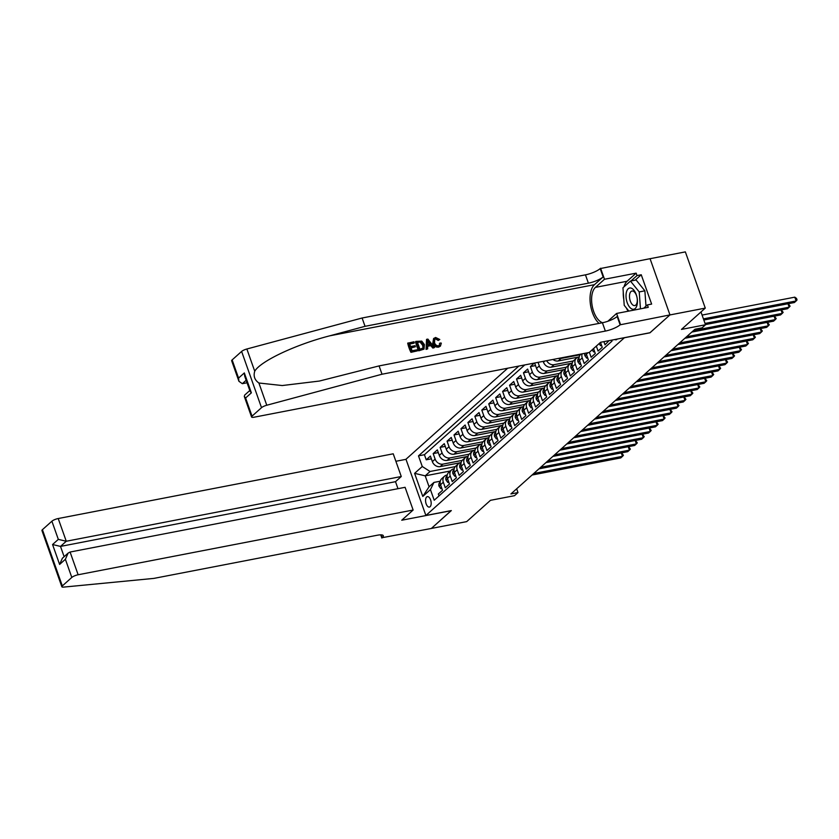 <?xml version="1.0" encoding="UTF-8"?>
<svg xmlns="http://www.w3.org/2000/svg" width="839" height="839" viewBox="0 0 839 839"><rect width="100%" height="100%" fill="white"/><g stroke="black" fill="none" stroke-linecap="round" stroke-linejoin="round"><path stroke-width="1.26" d="M430.092 506.714A5.328 2.674 -100.9 0 0 430.816 500.589A5.328 2.674 -100.9 0 0 427.366 496.625A5.328 2.674 -100.9 0 0 426.652 496.992A5.328 2.674 -100.9 0 0 425.918 503.117A5.328 2.674 -100.9 0 0 429.379 507.081A5.328 2.674 -100.9 0 0 430.092 506.714M507.71 368.216L405.971 459.258L425.887 515.482L624.499 337.656M650.068 258.706L685.358 251.889L705.274 308.112L681.478 329.402L705.515 324.756L700.974 311.961M425.887 515.482L451.33 510.573L431.361 528.444L466.694 521.617L490.479 500.327L514.517 495.681L517.988 492.577L516.656 488.812M649.942 332.747L669.931 314.94L705.274 308.112M439.017 495.922L438.336 494.003L442.499 490.27L440.538 484.722L443.317 482.236A6.66 5.516 -131.8 0 1 444.534 476.185A6.66 5.516 -131.8 0 1 446.82 475.063L447.229 474.989M443.317 482.236L445.278 487.784L449.452 484.051L447.481 478.513L450.26 476.017A6.66 5.516 -131.8 0 1 451.476 469.966A6.66 5.516 -131.8 0 1 453.763 468.854L454.182 468.77M450.26 476.017L452.231 481.565L456.395 477.842L454.434 472.294L457.203 469.809A6.66 5.516 -131.8 0 1 458.419 463.757A6.66 5.516 -131.8 0 1 460.705 462.635L461.125 462.551M457.203 469.809L459.174 475.356L463.338 471.623L461.377 466.075L464.156 463.589A6.66 5.516 -131.8 0 1 465.372 457.538A6.66 5.516 -131.8 0 1 467.659 456.416L468.068 456.343M464.156 463.589L466.117 469.137L470.28 465.404L468.319 459.866L471.099 457.381A6.66 5.516 -131.8 0 1 472.315 451.319A6.66 5.516 -131.8 0 1 474.601 450.207L475.01 450.124M471.099 457.381L473.06 462.918L477.234 459.195L475.262 453.647L478.041 451.162A6.66 5.516 -131.8 0 1 479.258 445.11A6.66 5.516 -131.8 0 1 481.544 443.988L481.964 443.915M478.041 451.162L480.013 456.71L484.176 452.976L482.215 447.428L484.984 444.943A6.66 5.516 -131.8 0 1 486.201 438.891A6.66 5.516 -131.8 0 1 488.487 437.78L488.906 437.696M484.984 444.943L486.956 450.491L491.119 446.768L489.158 441.22L491.937 438.734A6.66 5.516 -131.8 0 1 493.154 432.672A6.66 5.516 -131.8 0 1 495.44 431.561L495.849 431.477M491.937 438.734L493.898 444.282L498.062 440.548L496.101 435.001L498.88 432.515A6.66 5.516 -131.8 0 1 500.096 426.464A6.66 5.516 -131.8 0 1 502.383 425.342L502.792 425.268M498.88 432.515L500.841 438.063L505.015 434.329L503.043 428.781L505.823 426.296A6.66 5.516 -131.8 0 1 507.039 420.245A6.66 5.516 -131.8 0 1 509.325 419.133L509.745 419.049M505.823 426.296L507.794 431.844L511.958 428.121L509.997 422.573L512.776 420.087A6.66 5.516 -131.8 0 1 513.982 414.036A6.66 5.516 -131.8 0 1 516.268 412.914L516.688 412.83M512.776 420.087L514.737 425.635L518.901 421.902L516.939 416.354L519.719 413.868A6.66 5.516 -131.8 0 1 520.935 407.817A6.66 5.516 -131.8 0 1 523.221 406.695L523.63 406.621M519.719 413.868L521.68 419.416L525.843 415.683L523.882 410.145L526.661 407.649A6.66 5.516 -131.8 0 1 527.878 401.598A6.66 5.516 -131.8 0 1 530.164 400.486L530.573 400.402M526.661 407.649L528.622 413.197L532.796 409.474L530.825 403.926L533.604 401.441A6.66 5.516 -131.8 0 1 534.821 395.389A6.66 5.516 -131.8 0 1 537.107 394.267L537.526 394.183M533.604 401.441L535.576 406.988L539.739 403.255L537.778 397.707L540.557 395.221A6.66 5.516 -131.8 0 1 541.763 389.17A6.66 5.516 -131.8 0 1 544.05 388.048L544.469 387.975M540.557 395.221L542.518 400.769L546.682 397.036L544.721 391.498L547.5 389.013A6.66 5.516 -131.8 0 1 548.716 382.951A6.66 5.516 -131.8 0 1 551.003 381.839L551.412 381.755M547.5 389.013L549.461 394.55L553.625 390.827L551.663 385.279L554.443 382.794A6.66 5.516 -131.8 0 1 555.659 376.742A6.66 5.516 -131.8 0 1 557.945 375.62L558.355 375.547M554.443 382.794L556.404 388.342L560.578 384.608L558.606 379.06L561.385 376.575A6.66 5.516 -131.8 0 1 562.602 370.523A6.66 5.516 -131.8 0 1 564.888 369.412L565.308 369.328M561.385 376.575L563.357 382.123L567.521 378.399L565.559 372.852L568.339 370.366A6.66 5.516 -131.8 0 1 569.545 364.304A6.66 5.516 -131.8 0 1 571.831 363.193L572.25 363.109M568.339 370.366L570.3 375.903L574.463 372.18L572.502 366.633L575.281 364.147A6.66 5.516 -131.8 0 1 576.498 358.096A6.66 5.516 -131.8 0 1 578.784 356.974L579.193 356.9M575.281 364.147L577.242 369.695L581.406 365.961L579.445 360.413L582.224 357.928A6.66 5.516 -131.8 0 1 582.14 353.838M582.224 357.928L584.185 363.476L588.359 359.753L586.388 354.205L588.087 352.684M589.377 352.317L591.138 357.267L595.302 353.534L593.551 348.584M596.33 346.098L598.081 351.048L602.245 347.315L600.493 342.364M603.891 341.641L605.024 344.829L609.03 340.644M534.328 363.077L530.405 366.58L535.544 365.584M557.694 375.673L537.4 379.595A6.66 5.516 48.2 0 1 529.598 374.613L527.626 369.066L523.463 372.799L528.601 371.803M550.741 381.892L530.458 385.814A6.66 5.516 48.2 0 1 522.645 380.822L520.683 375.285L516.52 379.008L521.659 378.022M543.798 388.111L523.515 392.033A6.66 5.516 48.2 0 1 515.702 387.041L513.741 381.493L509.577 385.227L514.706 384.231M536.855 394.32L516.562 398.242A6.66 5.516 48.2 0 1 508.759 393.26L506.798 387.712L502.624 391.435L507.763 390.45M529.912 400.539L509.619 404.461A6.66 5.516 48.2 0 1 501.816 399.469L499.845 393.931L495.681 397.655L500.82 396.658M522.959 406.758L502.676 410.67A6.66 5.516 48.2 0 1 494.863 405.688L492.902 400.14L488.738 403.874L493.877 402.877M516.016 412.966L495.734 416.889A6.66 5.516 48.2 0 1 487.92 411.907L485.959 406.359L481.796 410.082L486.924 409.096M509.074 419.185L488.78 423.108A6.66 5.516 48.2 0 1 480.978 418.116L479.017 412.568L474.843 416.301L479.981 415.305M502.131 425.404L481.838 429.316A6.66 5.516 48.2 0 1 474.035 424.335L472.063 418.787L467.9 422.52L473.039 421.524M495.178 431.613L474.895 435.535A6.66 5.516 48.2 0 1 467.082 430.554L465.121 425.006L460.957 428.729L466.096 427.743M488.235 437.832L467.952 441.754A6.66 5.516 48.2 0 1 460.139 436.762L458.178 431.215L454.014 434.948L459.143 433.952M481.292 444.051L460.999 447.963A6.66 5.516 48.2 0 1 453.196 442.982L451.235 437.434L447.061 441.167L452.2 440.171M474.35 450.26L454.056 454.182A6.66 5.516 48.2 0 1 446.254 449.201L444.282 443.653L440.118 447.376L445.257 446.39M467.396 456.479L447.114 460.401A6.66 5.516 48.2 0 1 439.3 455.409L437.339 449.861L433.176 453.595L438.315 452.599M705.515 324.756L702.044 327.871L694.975 329.234L510.92 493.94L517.988 492.577M614.924 339.512A5.16 2.59 -100.9 0 0 616.109 339.785A5.16 2.59 -100.9 0 0 616.801 339.438L617.21 339.071M450.344 470.983L425.205 475.839L429.075 486.777L433.941 482.425L430.438 489.598L434.203 500.233L612.009 341.127L611.652 340.141M430.438 489.598L422.793 496.436L414.613 473.343L422.258 466.505L418.493 455.86L518.838 366.066M462.216 460.401L442.94 464.124A6.66 5.516 -131.8 0 1 435.137 459.143L433.176 453.595M460.454 462.688L440.171 466.61L442.94 464.124M469.158 454.193L449.893 457.916A6.66 5.516 -131.8 0 1 442.08 452.924L440.118 447.376M476.101 447.974L456.836 451.697A6.66 5.516 -131.8 0 1 449.033 446.705L447.061 441.167M483.054 441.754L463.778 445.478A6.66 5.516 -131.8 0 1 455.976 440.496L454.014 434.948M489.997 435.546L470.721 439.269A6.66 5.516 -131.8 0 1 462.918 434.277L460.957 428.729M496.94 429.327L477.674 433.05A6.66 5.516 -131.8 0 1 469.861 428.068L467.9 422.52M503.882 423.108L484.617 426.831A6.66 5.516 -131.8 0 1 476.814 421.849L474.843 416.301M510.836 416.899L491.56 420.622A6.66 5.516 -131.8 0 1 483.757 415.63L481.796 410.082M517.778 410.68L498.502 414.403A6.66 5.516 -131.8 0 1 490.7 409.422L488.738 403.874M524.721 404.461L505.456 408.184A6.66 5.516 -131.8 0 1 497.642 403.202L495.681 397.655M531.664 398.252L512.398 401.975A6.66 5.516 -131.8 0 1 504.596 396.983L502.624 391.435M538.617 392.033L519.341 395.756A6.66 5.516 -131.8 0 1 511.538 390.775L509.577 385.227M545.56 385.814L526.284 389.537A6.66 5.516 -131.8 0 1 518.481 384.556L516.52 379.008M552.502 379.606L533.237 383.329A6.66 5.516 -131.8 0 1 525.424 378.337L523.463 372.799M559.445 373.386L540.18 377.11A6.66 5.516 -131.8 0 1 532.377 372.128L530.405 366.58M566.398 367.178L547.122 370.901A6.66 5.516 -131.8 0 1 539.32 365.909L538.061 362.354M564.637 369.464L544.343 373.386L547.122 370.901M573.341 360.959L554.065 364.682A6.66 5.516 -131.8 0 1 546.692 360.686M571.579 363.245L551.296 367.167L554.065 364.682M580.284 354.74L561.018 358.463A6.66 5.516 -131.8 0 1 558.564 358.389M578.522 357.036L558.239 360.948L561.018 358.463M524.774 364.923L424.429 454.717L426.233 459.803L431.361 458.818M440.171 466.61A6.66 5.516 48.2 0 1 432.358 461.628L430.397 456.08L426.233 459.803M534.632 363.014L536.541 368.394A6.66 5.516 48.2 0 0 544.343 373.386M543.2 361.357L543.483 362.186A6.66 5.516 48.2 0 0 551.296 367.167M433.941 482.425L440.286 481.198M649.963 332.81L624.52 337.729M455.273 466.62L430.061 471.487L425.205 475.839L414.613 473.343M586.094 353.072A6.66 5.516 48.2 0 0 586.388 354.205M581.008 354.058L580.661 354.362A6.66 5.516 48.2 0 0 579.445 360.413M576.498 358.096L573.719 360.581A6.66 5.516 48.2 0 0 572.502 366.633M569.545 364.304L566.765 366.79A6.66 5.516 48.2 0 0 565.559 372.852M552.953 359.48A6.66 5.516 48.2 0 0 558.239 360.948M562.602 370.523L559.823 373.009A6.66 5.516 48.2 0 0 558.606 379.06M555.659 376.742L552.88 379.228A6.66 5.516 48.2 0 0 551.663 385.279M548.716 382.951L545.937 385.437A6.66 5.516 48.2 0 0 544.721 391.498M541.763 389.17L538.984 391.656A6.66 5.516 48.2 0 0 537.778 397.707M534.821 395.389L532.041 397.875A6.66 5.516 48.2 0 0 530.825 403.926M527.878 401.598L525.099 404.083A6.66 5.516 48.2 0 0 523.882 410.145M520.935 407.817L518.156 410.302A6.66 5.516 48.2 0 0 516.939 416.354M513.982 414.036L511.203 416.522A6.66 5.516 48.2 0 0 509.997 422.573M507.039 420.245L504.26 422.73A6.66 5.516 48.2 0 0 503.043 428.781M500.096 426.464L497.317 428.949A6.66 5.516 48.2 0 0 496.101 435.001M493.154 432.672L490.375 435.168A6.66 5.516 48.2 0 0 489.158 441.22M486.201 438.891L483.421 441.377A6.66 5.516 48.2 0 0 482.215 447.428M479.258 445.11L476.479 447.596A6.66 5.516 48.2 0 0 475.262 453.647M472.315 451.319L469.536 453.805A6.66 5.516 48.2 0 0 468.319 459.866M465.372 457.538L462.593 460.024A6.66 5.516 48.2 0 0 461.377 466.075M458.419 463.757L455.64 466.243A6.66 5.516 48.2 0 0 454.434 472.294M451.476 469.966L448.697 472.451A6.66 5.516 48.2 0 0 447.481 478.513M424.429 454.717L418.493 455.86M422.258 466.505L430.061 471.487M444.534 476.185L441.754 478.67A6.66 5.516 48.2 0 0 440.538 484.722M422.793 496.436L429.075 486.777M703.428 318.872L796.138 300.96L794.397 302.522L703.827 320.016M702.086 315.076L794.795 297.163L796.138 300.96L797.05 299.932L796.515 298.411L794.795 297.163M632.491 309.203A10.823 5.433 -100.9 0 0 637.378 300.068A10.823 5.433 -100.9 0 0 630.949 288.05A10.823 5.433 -100.9 0 0 626.062 297.184A10.823 5.433 -100.9 0 0 632.491 309.203M633.927 305.543A7.404 3.713 -100.9 0 0 634.798 305.574A7.404 3.713 -100.9 0 0 637.179 298.443A7.404 3.713 -100.9 0 0 632.868 291.06A7.404 3.713 -100.9 0 0 631.987 291.028A7.404 3.713 -100.9 0 0 629.607 298.16A7.404 3.713 -100.9 0 0 633.927 305.543M628.872 311.08L624.226 305.333L622.947 287.777L630.446 281.065L636.098 279.974L644.876 290.818L645.999 306.162M630.446 281.065L639.224 291.92L640.461 308.846M644.876 290.818L639.224 291.92M410.942 352.328L417.455 350.849L410.942 352.328A21.678 10.876 -100.9 0 1 407.712 343.203L414.005 341.767L413.963 343.193L409.694 344.021M411.089 347.965L415.42 346.748L410.963 347.608L412.075 350.765L417.077 349.8L417.455 350.849M415.85 341.41L415.546 341.693A21.678 10.876 -100.9 0 0 418.766 350.817L424.02 349.129L419.081 350.534L415.85 341.41L421.765 341.106L424.408 344.577L424.02 349.129M438.629 347.094L440.433 346.129L438.629 347.094C435.85 347.419 433.889 346.171 432.767 343.34L433.574 338.589L435.598 337.477L439.804 339.491L438.189 340.466L435.504 338.904L435.913 338.537L434.812 339.04L434.518 342.606C435.168 344.756 436.479 345.815 438.44 345.794L439.437 345.322L439.479 343.529M232.13 359.921L238.559 378.085L238.926 381.294L231.658 360.77A4.992 1.238 -19.5 0 1 232.13 359.921L241.611 351.436A4.992 1.238 -19.5 0 1 246.855 349.003L362.102 318.002L365.049 326.319L588.391 283.173A11.652 2.895 160.5 0 0 603.147 276.912L594.463 284.673A21.678 10.876 -100.9 0 0 590.31 303.456A21.678 10.876 -100.9 0 0 599.056 323.403M365.049 326.319L329.717 335.831C295.789 344.514 260.384 361.231 254.731 371.237C253.263 376.082 254.647 380.004 258.894 383.004L282.24 385.541L319.376 381.053L379.071 365.909L602.412 322.753A11.652 2.895 160.5 0 0 617.168 316.492L620.115 324.808L669.962 314.908L650.068 332.716L600.598 342.281L589.209 352.474L254.196 417.193A4.992 1.238 160.5 0 1 251.574 416.993A4.992 1.238 160.5 0 1 252.036 416.154L261.516 407.67L241.611 351.436M426.537 339.355L426.086 349.402L427.67 348.877L426.401 349.118L426.537 339.355L427.89 339.092L434.487 347.556L433.218 347.797L431.256 345.186L427.649 345.878L427.67 348.877M427.649 346.245L430.743 345.647L432.903 348.08L434.487 347.556M362.102 318.002L585.444 274.846A11.652 2.895 160.5 0 0 600.2 268.585L650.057 258.685L669.962 314.908M379.071 365.909L382.018 374.225L605.359 331.08A11.652 2.895 160.5 0 0 620.115 324.808M258.894 383.004L266.771 405.237L382.018 374.225M624.059 286.77A18.72 9.397 79.1 0 1 627.079 281.254L636.151 273.147L637.011 275.58L631.001 280.95M643.691 308.217L647.393 304.903L651.63 304.085L641.248 274.762L637.011 275.58M647.393 304.903L648.253 307.336L616.592 313.45L620.493 324.473M600.588 268.249L604.489 279.261L595.417 287.378A18.72 9.397 -100.9 0 0 592.324 306.613A18.72 9.397 -100.9 0 0 602.612 322.711M636.151 273.147L604.489 279.261M247.044 382.773L242.335 383.685L238.926 381.294M607.856 321.264L616.592 313.45M266.771 405.237A4.992 1.238 160.5 0 0 261.516 407.67M628.149 311.217A18.72 9.397 79.1 0 1 626.418 308.049M623.797 299.533A18.72 9.397 79.1 0 1 623.272 292.287M641.248 274.762L635.238 280.132M238.559 378.085L244.327 372.925L244.694 376.134L250.074 391.32L251.375 392.83L245.607 397.99L244.306 396.48L244.652 395.117L249.791 390.523M439.804 339.491L438.189 340.466M438.703 340.005L435.913 338.537M438.933 346.822C436.238 347.084 434.371 345.752 433.323 342.836L432.767 343.34M433.323 342.836L433.92 338.285M440.014 343.046L441.314 343.12L440.433 346.129M427.607 342.071L427.628 344.756L430.522 344.2L427.586 340.267L427.607 342.071M428.855 341.966L428.33 342.427L429.977 344.693M419.909 349.244L423.433 347.881L423.202 344.787L420.612 341.819L417.423 342.239L419.909 349.244M423.087 348.332L422.646 345.29L423.202 344.787M420.612 341.819L420.182 342.207L422.646 345.29M419.143 341.903L420.182 342.207M417.518 342.511L418.734 342.27M414.382 342.826L409.589 343.749L410.586 346.549L415.043 345.689L415.42 346.748M411.257 352.044L408.027 342.931M397.99 488.686L395.505 481.68L401.273 476.521L393.229 453.805L58.216 518.533L66.271 541.249L60.502 546.409L64.131 556.666M401.273 476.521L66.271 541.249L58.331 539.372L51.892 521.208L42.411 529.692L62.327 585.926A4.992 1.238 160.5 0 0 61.855 586.765A4.992 1.238 160.5 0 0 63.533 587.111L153.862 578.396L377.193 535.251A11.652 2.895 -19.5 0 1 383.318 535.712A11.652 2.895 -19.5 0 1 382.227 537.684L431.319 528.476L451.193 510.594M451.225 510.668L401.745 520.222L413.134 510.028L78.132 574.757A4.992 1.238 160.5 0 0 71.808 577.442L62.327 585.926M381.85 538.03L380.717 534.852M405.992 459.332L395.882 461.282M413.134 510.028L405.09 487.312L70.088 552.031L78.132 574.757M61.855 586.765L41.95 530.542A4.992 1.238 -19.5 0 1 42.411 529.692M51.892 521.208A4.992 1.238 -19.5 0 1 58.216 518.533M395.505 481.68L60.502 546.409L52.563 544.532L58.331 539.372M71.808 577.442L65.379 559.277L68.158 553.069L70.088 552.031M65.379 559.277L59.611 564.437L62.39 558.229L68.158 553.069M705.043 323.435L789.195 307.179L787.454 308.731L705.452 324.578M788.282 303.697L790.107 306.151L789.195 307.179L787.978 303.76M599.067 343.644L600.577 345.689L601.406 344.944M693.517 330.535L782.242 313.398L780.511 314.95L691.776 332.087M781.34 309.916L783.154 312.37L782.242 313.398L781.036 309.969M600.577 345.689L601.605 345.5M592.124 349.853L593.634 351.908L594.463 351.163M686.575 336.754L775.299 319.607L773.568 321.159L684.834 338.306M774.397 316.135L776.211 318.579L775.299 319.607L774.093 316.188M593.634 351.908L594.652 351.709M587.52 357.383L586.681 358.127L584.919 355.705A4.415 3.65 -131.8 0 1 584.804 353.324M679.621 342.973L768.356 325.826L766.615 327.378L677.891 344.525M586 353.093A4.415 3.65 48.2 0 0 586.01 353.355L586.314 353.974M767.444 322.344L769.269 324.798L768.356 325.826L767.14 322.407M586.681 358.127L587.709 357.928M580.567 363.591L579.739 364.336L577.966 361.924A4.415 3.65 -131.8 0 1 578.784 358.001L578.784 358.001M672.679 349.181L761.413 332.045L759.673 333.597L670.938 350.733M579.088 358.84A4.415 3.65 48.2 0 0 579.057 359.564L579.371 360.193M760.501 328.563L762.326 331.017L761.413 332.045L760.197 328.615M579.739 364.336L580.766 364.136M573.624 369.81L572.796 370.555L571.023 368.132A4.415 3.65 -131.8 0 1 571.841 364.22L571.841 364.22M665.736 355.4L754.46 338.253L752.73 339.805L663.995 356.953M572.135 365.049A4.415 3.65 48.2 0 0 572.114 365.783L572.429 366.412M753.558 334.771L755.373 337.226L754.46 338.253L753.254 334.834M572.796 370.555L573.824 370.356M566.682 376.029L565.853 376.774L564.081 374.351A4.415 3.65 -131.8 0 1 564.899 370.429L564.899 370.429M658.793 361.609L747.518 344.472L745.787 346.025L657.052 363.172M565.192 371.268A4.415 3.65 48.2 0 0 565.171 372.002L565.476 372.621M746.616 340.991L748.43 343.445L747.518 344.472L746.311 341.053M565.853 376.774L566.87 376.575M559.739 382.238L558.9 382.983L557.138 380.57A4.415 3.65 -131.8 0 1 557.945 376.648L557.945 376.648M651.84 367.828L740.575 350.692L738.834 352.244L650.11 369.38M558.25 377.487A4.415 3.65 48.2 0 0 558.229 378.211L558.533 378.84M739.662 347.21L741.487 349.653L740.575 350.692L739.358 347.262M558.9 382.983L559.928 382.783M552.786 388.457L551.957 389.202L550.185 386.779A4.415 3.65 -131.8 0 1 551.003 382.867L551.286 382.605M644.897 374.047L733.632 356.9L731.891 358.452L643.156 375.599M551.307 383.696A4.415 3.65 48.2 0 0 551.275 384.43L551.59 385.049M732.72 353.418L734.544 355.872L733.632 356.9L732.416 353.481M551.957 389.202L552.985 389.002M545.843 394.676L545.014 395.421L543.242 392.998A4.415 3.65 -131.8 0 1 544.06 389.076L544.06 389.076M637.955 380.256L726.679 363.119L724.948 364.671L636.214 381.818M544.354 389.915A4.415 3.65 48.2 0 0 544.333 390.649L544.647 391.268M725.777 359.637L727.591 362.091L726.679 363.119L725.473 359.7M545.014 395.421L546.042 395.221M538.9 400.885L538.072 401.629L536.299 399.217A4.415 3.65 -131.8 0 1 537.117 395.295L537.117 395.295M631.001 386.475L719.736 369.328L718.006 370.89L629.271 388.027M537.411 396.134A4.415 3.65 48.2 0 0 537.39 396.857L537.694 397.487M718.834 365.856L720.649 368.3L719.736 369.328L718.53 365.909M538.072 401.629L539.089 401.43M531.957 407.104L531.118 407.848L529.357 405.426A4.415 3.65 -131.8 0 1 530.164 401.514L530.164 401.514M624.059 392.694L712.793 375.547L711.053 377.099L622.328 394.246M530.468 402.342A4.415 3.65 48.2 0 0 530.447 403.077L530.751 403.695M711.881 372.065L713.706 374.519L712.793 375.547L711.577 372.128M531.118 407.848L532.146 407.649M525.004 413.323L524.176 414.067L522.403 411.645A4.415 3.65 -131.8 0 1 523.221 407.723L523.221 407.723M617.116 398.903L705.851 381.766L704.11 383.318L615.375 400.455M523.526 408.562A4.415 3.65 48.2 0 0 523.494 409.285L523.809 409.914M704.938 378.284L706.763 380.738L705.851 381.766L704.634 378.347M524.176 414.067L525.204 413.868M518.062 419.531L517.233 420.276L515.461 417.864A4.415 3.65 -131.8 0 1 516.279 413.942L516.279 413.942M610.173 405.122L698.897 387.975L697.167 389.537L608.432 406.674M516.572 414.781A4.415 3.65 48.2 0 0 516.551 415.504L516.866 416.134M697.996 384.503L699.81 386.947L698.897 387.975L697.691 384.556M517.233 420.276L518.261 420.077M511.119 425.751L510.29 426.495L508.518 424.073A4.415 3.65 -131.8 0 1 509.336 420.15L509.336 420.15M603.22 411.341L691.955 394.194L690.224 395.746L601.49 412.893M509.63 420.989A4.415 3.65 48.2 0 0 509.609 421.723L509.913 422.342M691.053 390.712L692.867 393.166L691.955 394.194L690.749 390.775M510.29 426.495L511.308 426.296M504.176 431.959L503.337 432.704L501.575 430.292A4.415 3.65 -131.8 0 1 502.383 426.369L502.383 426.369M596.277 417.549L685.012 400.413L683.271 401.965L594.547 419.101M502.687 427.208A4.415 3.65 48.2 0 0 502.666 427.932L502.97 428.561M684.1 396.931L685.924 399.385L685.012 400.413L683.795 396.983M503.337 432.704L504.365 432.515M497.223 438.178L496.394 438.923L494.622 436.511A4.415 3.65 -131.8 0 1 495.44 432.588L495.44 432.588M589.335 423.768L678.069 406.621L676.328 408.173L587.594 425.321M495.744 433.427A4.415 3.65 48.2 0 0 495.713 434.151L496.027 434.78M677.157 403.139L678.982 405.594L678.069 406.621L676.853 403.202M496.394 438.923L497.422 438.724M490.28 444.397L489.452 445.142L487.679 442.719A4.415 3.65 -131.8 0 1 488.497 438.797L488.497 438.797M582.392 429.988L671.116 412.84L669.386 414.393L580.651 431.54M488.791 439.636A4.415 3.65 48.2 0 0 488.77 440.37L489.085 440.989M670.214 409.359L672.029 411.813L671.116 412.84L669.91 409.422M489.452 445.142L490.479 444.943M483.337 450.606L482.509 451.351L480.737 448.938A4.415 3.65 -131.8 0 1 481.555 445.016L481.555 445.016M575.439 436.196L664.173 419.06L662.443 420.612L573.708 437.748M481.848 445.855A4.415 3.65 48.2 0 0 481.827 446.579L482.131 447.208M663.271 415.578L665.086 418.021L664.173 419.06L662.967 415.63M482.509 451.351L483.526 451.151M476.395 456.825L475.556 457.57L473.794 455.147A4.415 3.65 -131.8 0 1 474.601 451.235L474.601 451.235M568.496 442.415L657.231 425.268L655.49 426.82L566.765 443.967M474.905 452.064A4.415 3.65 48.2 0 0 474.874 452.798L475.189 453.427M656.318 421.786L658.143 424.24L657.231 425.268L656.014 421.849M475.556 457.57L476.583 457.37M469.441 463.044L468.613 463.789L466.841 461.366A4.415 3.65 -131.8 0 1 467.659 457.444L467.659 457.444M561.553 448.624L650.288 431.487L648.547 433.039L559.812 450.186M467.963 458.283A4.415 3.65 48.2 0 0 467.931 459.017L468.246 459.636M649.376 428.005L651.2 430.459L650.288 431.487L649.071 428.068M468.613 463.789L469.641 463.589M462.499 469.253L461.67 469.997L459.898 467.585A4.415 3.65 -131.8 0 1 460.716 463.663L460.716 463.663M554.61 454.843L643.335 437.696L641.604 439.258L552.87 456.395M461.01 464.502A4.415 3.65 48.2 0 0 460.989 465.226L461.303 465.855M642.433 434.224L644.247 436.668L643.335 437.696L642.129 434.277M461.67 469.997L462.698 469.798M455.556 475.472L454.728 476.216L452.955 473.794A4.415 3.65 -131.8 0 1 453.773 469.882L453.773 469.882M547.657 461.062L636.392 443.915L634.662 445.467L545.927 462.614M454.067 470.71A4.415 3.65 48.2 0 0 454.046 471.445L454.35 472.063M635.49 440.433L637.304 442.887L636.392 443.915L635.186 440.496M454.728 476.216L455.745 476.017M448.613 481.691L447.774 482.435L446.012 480.013A4.415 3.65 -131.8 0 1 446.82 476.091L446.82 476.091M540.715 467.271L629.449 450.134L627.708 451.686L538.984 468.833M447.124 476.93A4.415 3.65 48.2 0 0 447.093 477.664L447.407 478.282M628.537 446.652L630.362 449.106L629.449 450.134L628.233 446.715M447.774 482.435L448.802 482.236M441.66 487.899L440.832 488.644L439.059 486.232A4.415 3.65 -131.8 0 1 439.877 482.31L439.877 482.31M533.772 473.49L622.507 456.343L620.766 457.905L532.031 475.042M440.181 483.149A4.415 3.65 48.2 0 0 440.15 483.872L440.465 484.502M621.594 452.871L623.419 455.315L622.507 456.343L621.29 452.924M440.832 488.644L441.859 488.445M447.114 460.401L449.893 457.916M454.056 454.182L456.836 451.697M460.999 447.963L463.778 445.478M467.952 441.754L470.721 439.269M474.895 435.535L477.674 433.05M481.838 429.316L484.617 426.831M488.78 423.108L491.56 420.622M495.734 416.889L498.502 414.403M502.676 410.67L505.456 408.184M509.619 404.461L512.398 401.975M516.562 398.242L519.341 395.756M523.515 392.033L526.284 389.537M530.458 385.814L533.237 383.329M537.4 379.595L540.18 377.11M432.358 461.628L435.137 459.143M439.3 455.409L442.08 452.924M446.254 449.201L449.033 446.705M453.196 442.982L455.976 440.496M460.139 436.762L462.918 434.277M467.082 430.554L469.861 428.068M474.035 424.335L476.814 421.849M480.978 418.116L483.757 415.63M487.92 411.907L490.7 409.422M494.863 405.688L497.642 403.202M501.816 399.469L504.596 396.983M508.759 393.26L511.538 390.775M515.702 387.041L518.481 384.556M522.645 380.822L525.424 378.337M529.598 374.613L532.377 372.128M536.541 368.394L539.32 365.909M543.483 362.186L544.731 361.064M329.717 335.831L594.463 284.673M602.412 322.753L605.359 331.08M588.391 283.173L585.444 274.846M244.327 372.925L251.375 392.83M245.607 397.99L252.036 416.154M246.855 349.003L254.731 371.237M603.147 276.912L600.2 268.585M627.079 281.254L595.417 287.378M246.152 380.266L242.335 383.685M59.611 564.437L52.563 544.532M381.231 534.863L382.227 537.684M584.961 355.767L586.471 354.415M578.019 361.987L579.518 360.634M571.065 368.195L572.576 366.853M564.123 374.414L565.633 373.061M557.18 380.633L558.69 379.28M550.237 386.842L551.737 385.489M543.284 393.061L544.794 391.708M536.341 399.27L537.851 397.927M529.399 405.489L530.909 404.136M522.445 411.708L523.956 410.355M515.503 417.916L517.013 416.574M508.56 424.135L510.07 422.783M501.617 430.355L503.127 429.002M494.664 436.563L496.174 435.221M487.721 442.782L489.231 441.429M480.778 449.001L482.289 447.648M473.836 455.21L475.346 453.857M466.883 461.429L468.393 460.076M459.94 467.638L461.45 466.295M452.997 473.857L454.507 472.504M446.054 480.076L447.565 478.723M439.101 486.284L440.611 484.942M244.306 396.48L251.574 416.993"/></g></svg>
